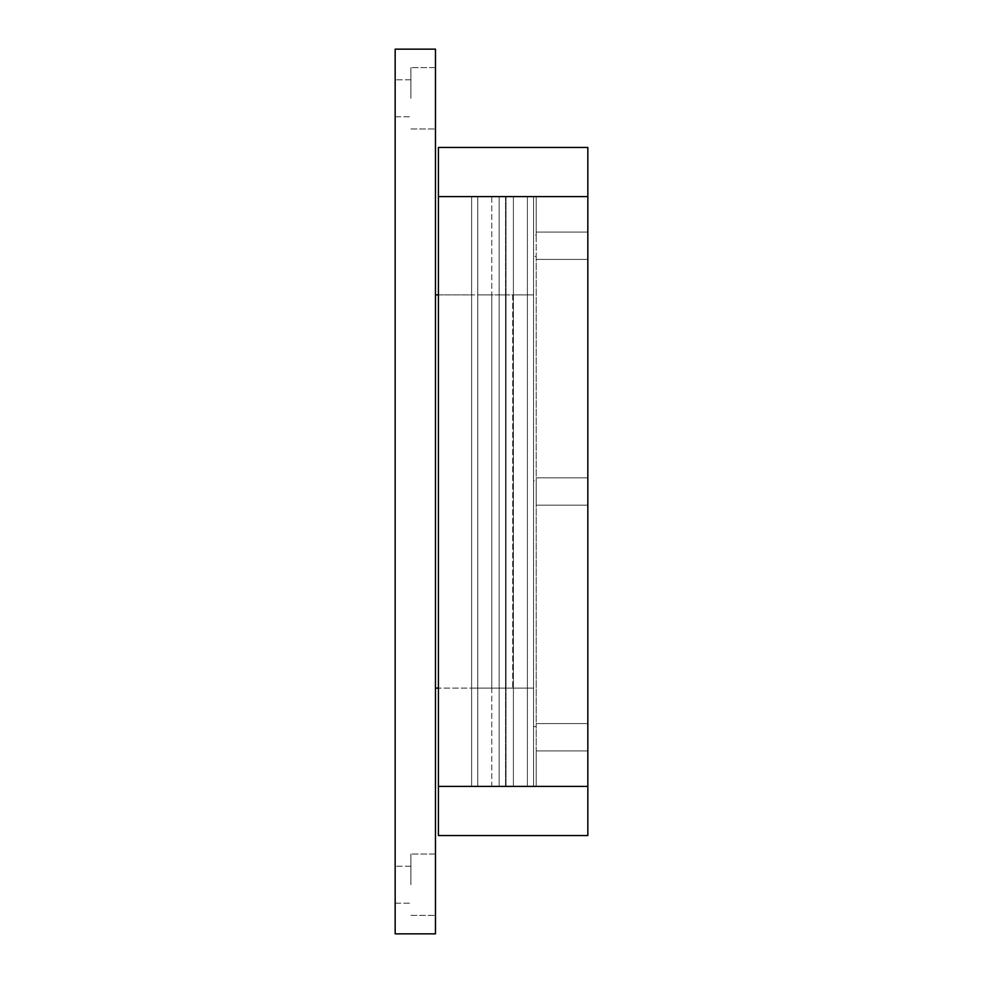 <?xml version="1.0" encoding="UTF-8"?>
<svg xmlns="http://www.w3.org/2000/svg" width="983" height="983" viewBox="0 0 983 983"><rect width="100%" height="100%" fill="white"/><g stroke="black" fill="none" stroke-linecap="round" stroke-linejoin="round"><path stroke-width="0.74" stroke-dasharray="4.92 3.69" d="M410.894 98.3L410.894 67.63L410.894 98.3M395.166 98.3L395.166 79.82L395.166 98.3M435.469 98.3L435.469 67.63L435.469 98.3M410.894 884.7L410.894 854.03L410.894 884.7M395.166 884.7L395.166 866.22L395.166 884.7M435.469 884.7L435.469 854.03L435.469 884.7M435.469 294.9L512.696 294.9L512.696 688.1L435.469 688.1L435.469 294.9L435.469 688.1M438.418 294.9L471.619 294.9L471.619 688.1L471.619 294.9L527.404 294.9L471.619 294.9L512.696 294.9L512.696 688.1L471.619 688.1L533.548 688.1L471.619 688.1L471.619 294.9L471.619 688.1L438.418 688.1M435.469 933.85L395.166 933.85L395.166 49.15L435.469 49.15L435.469 933.85M471.619 294.9L471.619 688.1L471.619 294.9M477.763 294.9L477.763 688.1L533.548 688.1L477.763 688.1L477.763 294.9L477.763 688.1L477.763 294.9L527.404 294.9L527.404 688.1L527.404 294.9L533.548 294.9L533.548 688.1L533.548 294.9L527.404 294.9L527.404 688.1L527.404 294.9L513.396 294.9L513.396 688.1L513.396 294.9L505.532 294.9L505.532 688.1L505.532 294.9L499.155 294.9L499.155 688.1L499.155 294.9L499.155 688.1L499.155 294.9L491.77 294.9L491.77 688.1L491.77 294.9L477.763 294.9M506.012 294.9L506.012 688.1L506.012 294.9M533.548 294.9L533.548 688.1L533.548 294.9L527.404 294.9L533.548 294.9M491.77 786.4L533.548 786.4L471.619 786.4L533.548 786.4L491.77 786.4L491.77 196.6L477.763 196.6L477.763 786.4L477.763 196.6L527.404 196.6L527.404 786.4L527.404 196.6L513.396 196.6L513.396 786.4L513.396 196.6L505.532 196.6L505.532 786.4L505.532 196.6L499.155 196.6L499.155 786.4L499.155 196.6L491.77 196.6L491.77 786.4M533.548 747.928L533.548 196.6L438.418 196.6L438.418 835.55L587.834 835.55L587.834 786.4L438.418 786.4L587.834 786.4L587.834 196.6L438.418 196.6L533.548 196.6L533.548 786.4L536.202 786.4L438.418 786.4L533.548 786.4L533.548 196.6L527.404 196.6L533.548 196.6L533.548 786.4L533.548 196.6L527.404 196.6L527.404 786.4L527.404 196.6L533.548 196.6L533.548 235.072L536.202 235.072L536.202 232.086L536.202 505.164L536.202 491.5L536.202 505.164L536.202 502.178L533.548 502.178L533.548 480.822L536.202 480.822L536.202 750.914L536.202 747.928L533.548 747.928L533.548 726.572L536.202 726.572L536.202 786.4L536.202 747.928M471.619 196.6L471.619 786.4L471.619 196.6L477.763 196.6L471.619 196.6L471.619 786.4L471.619 196.6L477.763 196.6L471.619 196.6M477.763 196.6L477.763 786.4L477.763 196.6L527.404 196.6L506.012 196.6L506.012 786.4L506.012 196.6L499.155 196.6L499.155 786.4L499.155 196.6L477.763 196.6M587.834 245.75L587.834 232.086L587.834 245.75M536.202 235.072L536.202 196.6L536.202 256.428L533.548 256.428L533.548 235.072M587.834 737.25L587.834 723.586L587.834 737.25M587.834 491.5L587.834 477.836L587.834 491.5M533.548 502.178L533.548 726.572M533.548 256.428L533.548 480.822M536.202 502.178L536.202 726.572M536.202 256.428L536.202 480.822M438.418 196.6L438.418 786.4L438.418 147.45L587.834 147.45L587.834 196.6L438.418 196.6M533.548 196.6L533.548 786.4L533.548 196.6M410.894 79.82L395.166 79.82L410.894 79.82M435.469 67.63L410.894 67.63L435.469 67.63M410.894 866.22L395.166 866.22L410.894 866.22M435.469 854.03L410.894 854.03L435.469 854.03M410.894 915.37L435.469 915.37L410.894 915.37M395.166 903.18L410.894 903.18L395.166 903.18M410.894 128.97L435.469 128.97L410.894 128.97M395.166 116.78L410.894 116.78L395.166 116.78M587.834 232.086L536.202 232.086L587.834 232.086M587.834 723.586L536.202 723.586L587.834 723.586M587.834 477.836L536.202 477.836L587.834 477.836M536.202 750.914L587.834 750.914L536.202 750.914M536.202 505.164L587.834 505.164L536.202 505.164M536.202 259.414L587.834 259.414L536.202 259.414"/><path stroke-width="1.47" d="M435.469 688.1L438.418 688.1M438.418 294.9L435.469 294.9M395.166 49.15L395.166 933.85L435.469 933.85L435.469 49.15L395.166 49.15M438.418 786.4L587.834 786.4L438.418 786.4L438.418 196.6L587.834 196.6L587.834 835.55L438.418 835.55L438.418 786.4M587.834 147.45L438.418 147.45L438.418 196.6L587.834 196.6L587.834 147.45"/></g></svg>

